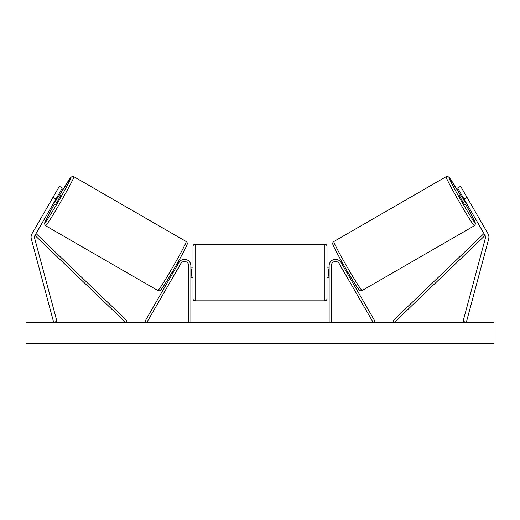 <?xml version="1.0" encoding="UTF-8"?>
<svg xmlns="http://www.w3.org/2000/svg" width="520" height="520" viewBox="0 0 520 520"><rect width="100%" height="100%" fill="white"/><g stroke="black" fill="none" stroke-linecap="round" stroke-linejoin="round"><path stroke-width="0.78" d="M31.077 237.139A6.806 6.806 0 0 0 31.304 238.901L53.657 322.309L56.94 321.432L34.593 238.024A3.406 3.406 0 0 1 34.931 235.443L125.522 322.309L126.997 320.775L36.407 233.903L34.931 235.443L55.959 199.024L53.008 197.321L31.987 233.74A6.806 6.806 0 0 0 31.077 237.139M53.008 197.321L59.391 186.27L62.341 187.974L55.959 199.024M488.013 233.74A6.806 6.806 0 0 1 488.696 238.901L466.343 322.309L463.06 321.432L485.407 238.024A3.406 3.406 0 0 0 485.069 235.443L394.478 322.309L393.003 320.775L483.594 233.903L485.069 235.443L464.041 199.024L466.993 197.321L488.013 233.74M466.993 197.321L460.61 186.27L457.659 187.974L464.041 199.024M329.134 322.309L329.134 265.726A6.383 6.383 0 0 1 341.042 262.535L374.946 321.243L373.1 322.309L339.203 263.594A4.258 4.258 0 0 0 331.266 265.726L331.266 322.309M190.866 322.309L190.866 265.726A6.383 6.383 0 0 0 178.958 262.535L145.054 321.243L146.9 322.309L180.797 263.594A4.258 4.258 0 0 1 188.734 265.726L188.734 322.309M195.117 300.827C193.823 300.697 193.115 299.988 192.992 298.695L192.992 246.363C193.115 245.076 193.823 244.368 195.117 244.238L195.117 300.827L324.883 300.827L324.883 244.238C326.177 244.368 326.885 245.076 327.008 246.363L327.008 298.695C326.885 299.988 326.177 300.697 324.883 300.827M190.866 276.224L191.289 276.224L191.289 268.84L190.866 268.84M329.134 276.224L328.712 276.224L328.712 268.84L329.134 268.84M45.598 225.713L44.499 223.853L45.188 221.448L54.327 204.224A26.163 1.085 -60 0 0 44.818 222.807A26.163 1.085 -60 0 0 58.838 200.688A26.163 1.085 -60 0 0 70.986 177.489A26.163 1.085 -60 0 0 59.644 195.013L70.857 177.405L72.124 176.52L73.892 176.709A28.295 1.17 120 0 1 60.755 201.799A28.295 1.17 120 0 1 45.598 225.713L157.879 290.537A28.295 1.17 -60 0 0 173.043 266.624A28.295 1.17 -60 0 0 186.173 241.534C186.979 241.891 187.323 242.743 187.2 244.075C187.187 245.31 181.305 256.412 174.928 267.43C167.823 279.929 160.427 291.226 160.381 290.336C159.946 290.875 159.113 290.94 157.879 290.537M73.892 176.709L186.173 241.534M53.3 203.632L55.243 204.756L58.091 200.258L60.561 195.54L58.617 194.422M58.416 196.183L54.724 202.572L58.416 196.183L57.805 195.826M54.113 202.222L54.724 202.572M172.127 272.233L173.05 272.766M175.702 272.422L174.889 273.832M173.862 271.356L177.554 264.966M179.394 266.026L180.206 264.622M177.444 263.022L178.367 263.556M175.838 272.5L179.53 266.11M55.211 193.505L50.804 201.143M494 322.309L26 322.309L26 343.584L494 343.584L494 322.309M474.403 225.713L475.501 223.853L474.812 221.448L465.673 204.224A26.163 1.085 -120 0 1 475.183 222.807A26.163 1.085 -120 0 1 461.162 200.688A26.163 1.085 -120 0 1 449.013 177.489A26.163 1.085 -120 0 1 460.356 195.013L449.144 177.405L447.876 176.52L446.108 176.709A28.295 1.17 60 0 0 459.245 201.799A28.295 1.17 60 0 0 474.403 225.713L362.122 290.537A28.295 1.17 -120 0 1 346.957 266.624A28.295 1.17 -120 0 1 333.827 241.534C333.021 241.891 332.677 242.743 332.8 244.075C332.813 245.31 338.696 256.412 345.072 267.43C352.176 279.929 359.574 291.226 359.619 290.336C360.054 290.875 360.887 290.94 362.122 290.537M446.108 176.709L333.827 241.534M469.196 201.143L464.789 193.505M466.7 203.632L464.757 204.756L461.91 200.258L459.44 195.54L461.383 194.422M347.874 272.233L346.95 272.766M342.557 263.022L341.634 263.556M339.794 264.622L340.606 266.026M346.138 271.356L342.446 264.966M345.111 273.832L344.299 272.422M344.162 272.5L340.47 266.11M465.887 202.222L465.276 202.572L461.584 196.183L465.276 202.572M461.584 196.183L462.196 195.826M186.947 244.439A26.163 1.085 120 0 1 174.805 267.644A26.163 1.085 120 0 1 160.784 289.757M333.053 244.439A26.163 1.085 60 0 0 345.196 267.644A26.163 1.085 60 0 0 359.216 289.757M195.117 244.238L324.883 244.238M190.866 267.215L192.992 267.215M327.008 267.215L329.134 267.215M327.008 277.849L329.134 277.849M190.866 277.849L192.992 277.849"/></g></svg>
